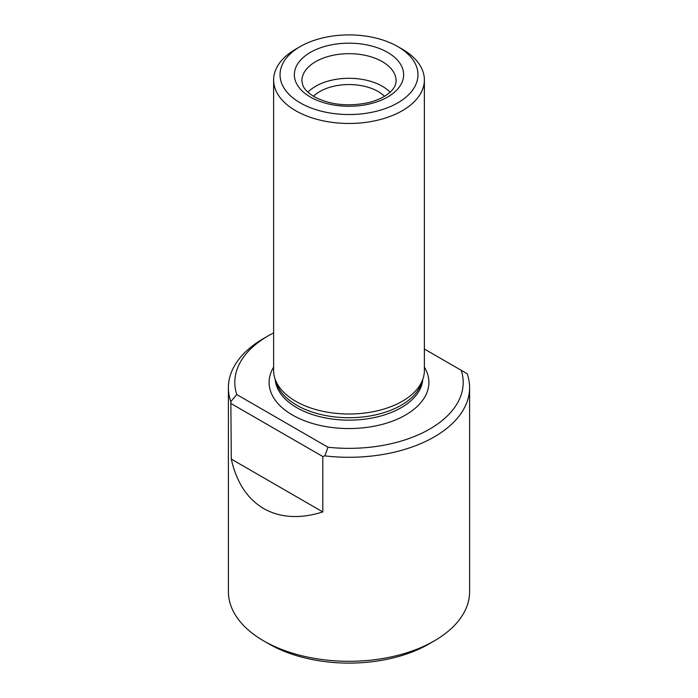 <?xml version="1.0" encoding="UTF-8"?>
<svg xmlns="http://www.w3.org/2000/svg" width="698" height="698" viewBox="0 0 698 698"><rect width="100%" height="100%" fill="white"/><g stroke="black" fill="none" stroke-linecap="round" stroke-linejoin="round"><path stroke-width="1.05" d="M390.086 92.18A47.106 27.196 0 0 0 349 78.289A47.106 27.196 0 0 0 307.914 92.18M384.493 96.289A41.138 23.749 0 0 0 313.507 96.289M269.053 643.984L263.722 640.904A120.597 69.626 0 0 0 434.278 640.904L428.947 643.984A113.059 65.272 0 0 1 269.053 643.984L263.722 640.904A120.597 69.626 0 0 1 228.403 591.668L228.403 387.66A120.597 69.626 180 0 0 230.846 401.603L231.282 459.083C236.509 482.353 247.319 498.861 263.722 508.589C280.352 517.925 300.053 519.042 322.816 511.939L322.816 456.544L324.849 455.873A120.597 69.626 180 0 0 469.597 387.66A120.597 69.626 180 0 0 467.154 373.718L466.718 373.465M228.403 387.66A120.597 69.626 180 0 1 263.722 338.425L268.25 335.808A114.193 65.926 180 0 1 273.625 332.902M467.154 373.718L461.238 370.306A114.193 65.926 180 0 1 327.999 447.235L324.849 455.873M461.238 370.306L424.375 349.017M230.846 401.603L236.762 394.553A114.193 65.926 180 0 1 268.25 335.808M236.762 394.553L327.999 447.235M434.278 640.904A120.597 69.626 0 0 0 469.597 591.668L469.597 387.66M273.625 79.947L273.625 370.49A75.375 43.52 0 0 0 274.995 378.735L276.469 383.158A73.866 42.648 0 0 0 296.772 405.233A73.866 42.648 0 0 0 370.647 415.851A73.866 42.648 0 0 0 421.531 383.158L423.005 378.735A75.375 43.52 0 0 0 424.375 370.49L424.375 79.947A75.375 43.52 180 0 1 377.845 120.152A75.375 43.52 180 0 1 295.699 110.72A75.375 43.52 180 0 1 273.625 79.947A75.375 43.52 180 0 1 295.699 49.174L300.236 46.565A68.962 39.821 180 0 1 397.764 46.565L397.764 46.565A68.962 39.821 180 0 1 397.764 102.876A68.962 39.821 180 0 1 300.236 102.876A68.962 39.821 180 0 1 300.236 46.565M274.995 378.735A75.375 43.52 0 0 0 295.699 401.254A75.375 43.52 0 0 0 371.083 412.09A75.375 43.52 0 0 0 423.005 378.735M402.301 49.174L397.764 46.565L402.301 49.174A75.375 43.52 180 0 1 424.375 79.947M322.816 456.544L231.282 403.697M231.282 459.083L322.816 511.939M273.625 367.131A79.895 46.129 0 0 0 292.506 415.048A79.895 46.129 0 0 0 391.561 421.47A79.895 46.129 0 0 0 424.375 367.131M275.204 379.372A73.866 42.648 0 0 0 296.772 407.658A73.866 42.648 0 0 0 375.768 417.256A73.866 42.648 0 0 0 422.796 379.372M310.357 97.022A54.645 31.55 0 0 0 401.786 82.879A54.645 31.55 0 0 0 334.857 44.244A54.645 31.55 0 0 0 310.357 97.022M396.106 80.872A47.106 27.196 0 0 0 349 53.676A47.106 27.196 0 0 0 301.894 80.872L302.792 85.261C304.232 89.126 308.019 92.921 314.126 96.656C329.482 104.77 347.342 106.82 367.706 102.798C375.986 100.809 382.661 97.921 387.722 94.125C393.192 90.068 395.984 85.653 396.106 80.872"/></g></svg>
